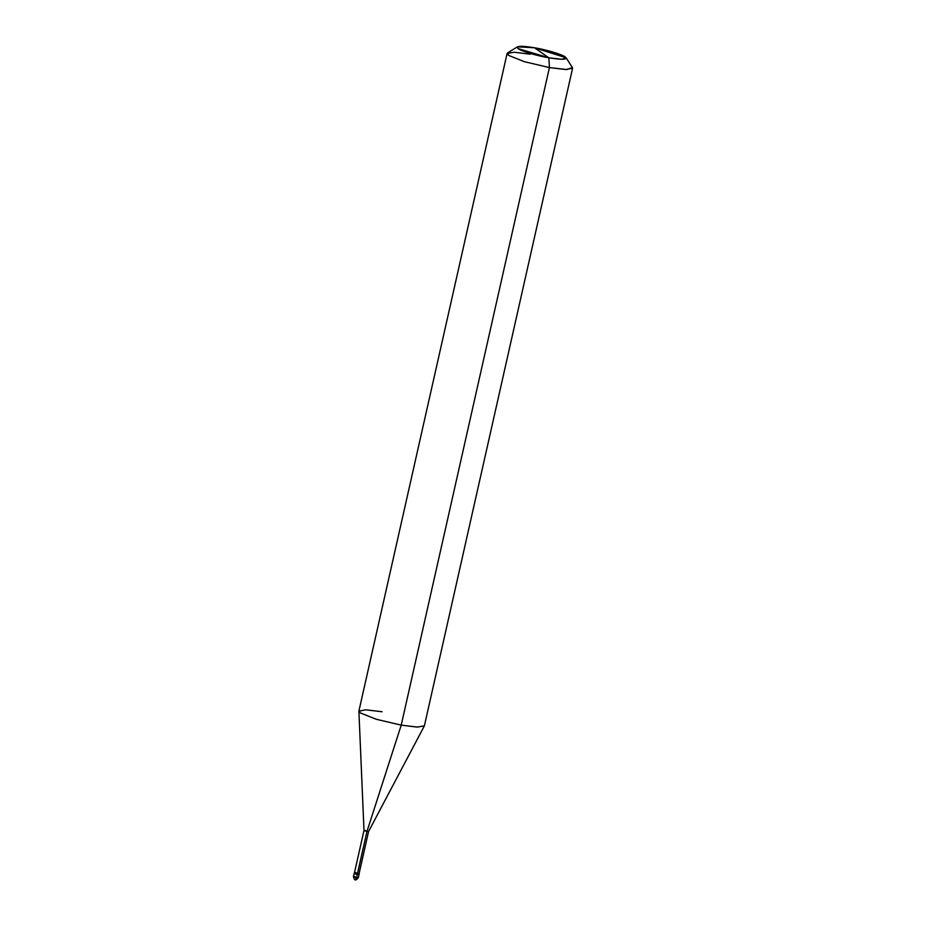 <?xml version="1.0" encoding="UTF-8"?>
<svg xmlns="http://www.w3.org/2000/svg" width="926" height="926" viewBox="0 0 926 926"><rect width="100%" height="100%" fill="white"/><g stroke="black" fill="none" stroke-linecap="round" stroke-linejoin="round"><path stroke-width="1.39" d="M355.156 876.69C352.609 876.494 353.084 876.818 356.591 877.686L355.329 879.619L356.591 877.686C353.084 876.818 352.609 876.494 355.156 876.69L353.419 876.633L354.519 872.5M355.885 873.45C353.338 873.241 353.813 873.577 357.32 874.445L356.591 877.686L357.32 874.445C353.813 873.577 353.338 873.241 355.885 873.45C353.338 873.241 353.813 873.577 357.32 874.445C353.813 873.577 353.338 873.241 355.885 873.45L354.149 873.392M356.591 877.686L358.327 877.744L356.591 877.686M357.32 874.445L359.056 874.503L357.32 874.445L357.505 873.635L357.32 874.445M530.262 54.194L514.15 52.238L507.089 53.5L508.513 55.363L524.463 61.706L549.419 67.575L548.852 57.794L562.024 59.276L566.087 57.771L534.476 47.758L548.852 57.794C537.543 55.977 520.678 50.93 518.166 48.638C515.331 45.872 520.771 45.582 534.476 47.758C545.784 49.576 562.661 54.611 565.161 56.914C567.997 59.681 562.557 59.97 548.852 57.794L534.476 47.758L517.46 46.809L518.166 48.638L548.852 57.794L549.419 67.575L401.224 725.139L366.962 831.455L357.505 873.635C353.998 872.767 353.524 872.431 356.07 872.639C353.524 872.431 353.998 872.767 357.505 873.635L359.138 873.554L357.459 873.6C354.183 872.79 353.732 872.477 356.116 872.662C353.732 872.477 354.183 872.79 357.459 873.6L366.962 831.455C363.686 830.645 363.235 830.333 365.62 830.518L363.999 830.472L354.496 872.616M365.62 830.518C363.235 830.333 363.686 830.645 366.962 831.455L368.583 831.502L359.08 873.658L357.459 873.6M382.068 711.747L365.562 709.791L358.894 711.237L360.318 712.927L376.269 719.27L401.224 725.139L376.269 719.27L360.318 712.927L358.906 711.064L507.089 53.5M566.087 57.771L572.395 67.552L566.978 69.554L549.419 67.575L565.52 69.519L572.581 68.258L424.397 725.822L417.337 727.084L401.224 725.139L416.931 727.072L424.328 725.984L368.571 831.513L366.962 831.455L401.224 725.139L549.419 67.575L524.463 61.706L508.513 55.363L507.564 52.932L517.46 46.809M359.242 873.693L358.327 877.744C356.452 879.793 355.48 880.429 355.434 879.665C354.947 880.418 354.264 879.411 353.419 876.633M363.999 830.483L358.894 711.237"/></g></svg>
